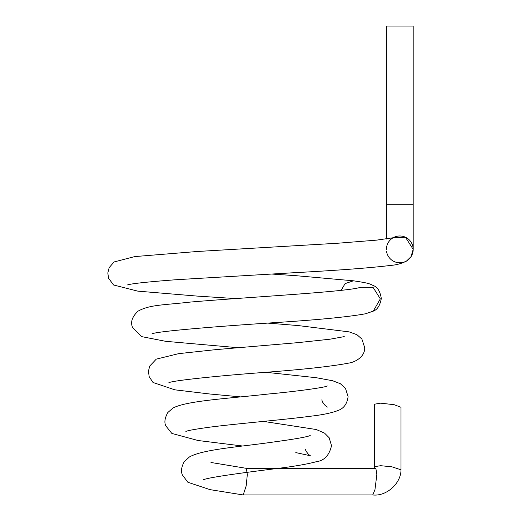 <?xml version="1.0" encoding="UTF-8"?>
<svg xmlns="http://www.w3.org/2000/svg" width="521" height="521" viewBox="0 0 521 521"><rect width="100%" height="100%" fill="white"/><g stroke="black" fill="none" stroke-linecap="round" stroke-linejoin="round"><path stroke-width="0.78" d="M386.393 249.383A13.403 13.403 0 0 1 399.789 235.98A13.403 13.403 0 0 0 386.393 249.383A13.403 13.403 0 0 1 399.789 235.98A13.403 13.403 0 0 1 413.192 249.383L405.462 237.237L392.906 237.882M386.393 238.996L386.393 26.05L413.192 26.05L413.192 249.383L410.958 256.781L406.426 261.145C401.43 263.6 396.207 265.02 390.75 265.404C370.672 267.905 337.484 270.399 291.2 272.88L175.746 279.751C147.326 281.9 131.233 283.632 127.469 284.948L127.541 284.922M413.192 249.383A13.403 13.403 0 0 1 400.87 262.734A13.403 13.403 0 0 1 386.562 251.539A13.403 13.403 0 0 0 400.87 262.734A13.403 13.403 0 0 0 413.192 249.383A13.403 13.403 0 0 0 399.789 235.98M243.196 494.95L372.73 494.95L374.944 489.779L376.846 474.618L375.862 468.34L246.329 468.34L247.312 474.618L246.179 485.937L243.196 494.95L210.048 489.636L187.886 482.277L182.422 475.015C180.787 471.479 181.367 467.09 184.167 461.84L189.41 456.969C203.203 449.232 239.803 446.914 274.026 441.938C295.094 439.066 307.162 436.924 310.229 435.51L310.19 435.53M372.73 494.95L372.71 494.95C386.374 496.572 401.001 483.579 401.001 469.825L401.001 469.831M375.237 468.861L374.391 466.679L380.669 465.696L391.987 466.829L401.001 469.812L401.001 407.344M374.391 404.218L380.669 403.163L394.189 404.706L401.007 407.279M386.393 204.714L413.192 204.714M361.086 287.286L373.069 287.384L380.337 298.852L373.251 311.154L365.592 313.759C348.757 316.879 318.025 319.868 273.408 322.727C218.312 326.315 156.026 331.349 151.904 333.896L151.976 333.87M341.183 290.327L345.084 283.619L353.414 280.799L295.687 275.661L271.128 274.013M238.012 347.709L165.704 341.327L141.692 336.631L132.601 327.559C130.283 322.238 132.087 316.775 138.019 311.174C149.696 304.642 163.099 305.176 190.634 302.043C245.919 297.335 335.146 292.483 356.924 288.204L361.255 287.234M168.921 382.694L168.843 382.727C171.956 380.675 216.091 376.051 258.279 372.867C301.177 369.728 331.441 366.452 349.077 363.039C355.329 362.088 365.149 356.657 364.687 347.592L361.88 339.028L356.976 334.736L349.174 331.877L298.103 325.56L267.95 323.118M240.214 396.846L209.729 393.987L174.848 389.825L153.005 382.479L149.208 376.703L148.42 371.304L149.703 366.081L156.267 359.138L178.749 353.635L215.642 349.65L298.077 342.623L329.943 339.21L344.257 336.612M185.925 431.421L185.873 431.447C187.736 430.515 195.798 429.076 210.074 427.122C238.455 423.488 283.098 419.867 310.067 416.286C322.805 414.859 332.391 412.821 338.832 410.177C344.062 408.067 347.149 403.56 348.1 396.657L345.443 388.282L340.363 383.71L332.645 380.74L316.319 377.718L265.651 372.255M242.376 445.989L198.065 440.505L171.865 433.452L165.808 425.859C164.135 422.459 164.799 418.024 167.814 412.541L172.939 408.047C186.941 400.747 226.322 398.741 268.445 394.013C298.214 391.258 325.605 387.331 327.338 385.989L327.266 386.022M203.073 479.958L203.034 479.971C205.854 477.64 248.217 472.039 278.728 468.301C295.062 466.249 307.559 464.061 316.214 461.73C324.192 460.733 329.292 455.387 331.512 445.689L329.161 437.738L324.518 433.094L316.24 429.519L263.45 421.398M246.374 468.34L210.972 462.479M305.339 449.408L306.146 451.323L308.523 454.436L310.36 455.745L295.791 452.593M321.776 399.881L322.727 402.29L325.221 405.566L327.383 407.077M373.251 311.148C377.373 309.656 380.063 305.436 381.307 298.474C380.128 291.395 377.582 287.143 373.668 285.716C369.304 283.782 370.314 283.333 353.414 280.799M374.391 466.679L374.391 404.146M235.485 298.579L197.003 296.078L137.798 291.135L113.571 284.994L108.576 278.26L107.808 272.984L109.169 267.638L114.06 261.959L134.737 256.586L197.55 251.474L337.888 243.229L376.605 240.135L393.733 237.667"/></g></svg>
